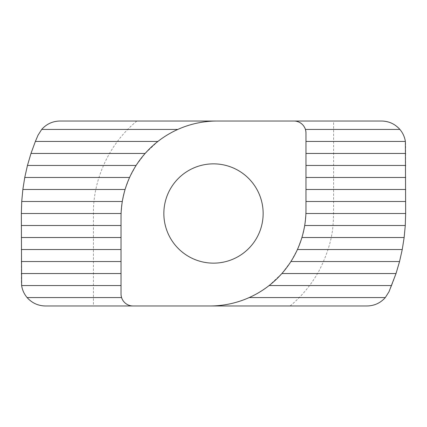 <?xml version="1.0" encoding="UTF-8"?>
<svg xmlns="http://www.w3.org/2000/svg" width="427" height="427" viewBox="0 0 427 427"><rect width="100%" height="100%" fill="white"/><g stroke="black" fill="none" stroke-linecap="round" stroke-linejoin="round"><path stroke-width="0.32" stroke-dasharray="2.13 1.6" d="M381.631 121.028L59.935 121.028C50.247 121.167 42.935 125.912 37.998 135.268C26.933 160.371 21.382 186.45 21.35 213.5L21.35 281.953C21.265 296.509 34.107 306.372 45.369 305.972L367.065 305.972C376.753 305.833 384.065 301.088 389.002 291.732C400.067 266.629 405.618 240.55 405.65 213.5L405.65 145.047C405.735 130.491 392.893 120.627 381.631 121.028M290.125 305.967C302.161 295.922 311.907 284.003 319.359 270.206C327.493 253.985 332.046 238.955 333.017 225.125C333.594 219.297 333.594 214.93 333.594 179.276L333.594 121.028M217.103 121.028C203.412 121.071 190.314 123.873 177.803 129.434C170.683 132.637 164.043 136.64 157.889 141.444L145.137 153.453L136.085 165.462L129.584 177.472L125.084 189.481L122.303 201.491L121.097 213.5L121.028 293.963L121.583 297.566C123.579 302.844 127.401 305.647 133.037 305.972M209.897 305.972C223.588 305.929 236.686 303.127 249.197 297.566C256.317 294.363 262.957 290.36 269.111 285.556L281.863 273.547L290.915 261.537L297.416 249.528L301.916 237.519L304.697 225.509L305.903 213.5L305.972 133.037L305.417 129.434C303.421 124.156 299.599 121.353 293.963 121.028M136.875 121.033C109.397 143.413 93.091 179.105 93.406 213.5L93.406 305.972M163.856 213.5A49.649 49.649 0 0 0 238.325 256.494A49.649 49.649 0 0 0 238.325 170.506A49.649 49.649 0 0 0 163.856 213.5"/><path stroke-width="0.64" d="M133.037 305.972L367.065 305.972C374.372 305.817 380.452 303.015 385.319 297.566L389.002 291.732L396.026 273.547L399.549 261.537L402.245 249.528L404.145 237.519L405.276 225.509L405.65 213.5L405.378 141.444C404.663 136.928 402.832 132.925 399.885 129.434C395.018 123.985 388.938 121.183 381.631 121.028L217.103 121.028A96.075 96.075 0 0 0 121.028 217.103L121.028 293.963A12.009 12.009 0 0 0 133.037 305.972L45.369 305.972C38.062 305.817 31.982 303.015 27.114 297.566C24.168 294.075 22.337 290.072 21.622 285.556L121.028 285.556M21.622 285.556L21.35 213.5L121.097 213.5M217.103 121.028L59.935 121.028C52.628 121.183 46.548 123.985 41.681 129.434L37.998 135.268L35.372 141.444L30.974 153.453L27.451 165.462L24.755 177.472L22.855 189.481L21.724 201.491L21.35 213.5M121.583 297.566L27.114 297.566M157.889 141.444L35.372 141.444M177.803 129.434L41.681 129.434M391.628 285.556L269.111 285.556M385.319 297.566L249.197 297.566M399.885 129.434L305.417 129.434M405.378 141.444L305.972 141.444M121.028 237.519L21.35 237.519M121.028 225.509L21.35 225.509M121.028 249.528L21.35 249.528M405.276 225.509L304.697 225.509M404.145 237.519L301.916 237.519M405.65 213.5L305.903 213.5M402.245 249.528L297.416 249.528M399.549 261.537L290.915 261.537M396.026 273.547L281.863 273.547M121.028 273.547L21.35 273.547M405.65 153.453L305.972 153.453M163.851 213.5A49.649 49.649 0 0 0 238.325 256.494A49.649 49.649 0 0 0 238.325 170.506A49.649 49.649 0 0 0 163.851 213.5M209.897 305.972A96.075 96.075 0 0 0 305.972 209.897L305.972 133.037A12.009 12.009 0 0 0 293.963 121.028M145.137 153.453L30.974 153.453M136.085 165.462L27.451 165.462M129.584 177.472L24.755 177.472M125.084 189.481L22.855 189.481M122.303 201.491L21.724 201.491M405.65 201.491L305.972 201.491M405.65 189.481L305.972 189.481M405.65 177.472L305.972 177.472M405.65 165.462L305.972 165.462M121.028 261.537L21.35 261.537"/></g></svg>
